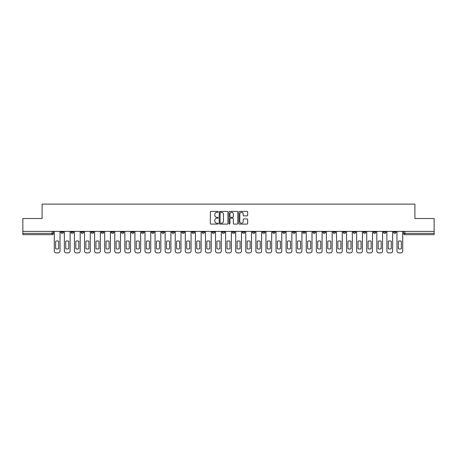 <?xml version="1.0" encoding="UTF-8"?>
<svg xmlns="http://www.w3.org/2000/svg" width="457" height="457" viewBox="0 0 457 457"><rect width="100%" height="100%" fill="white"/><g stroke="black" fill="none" stroke-linecap="round" stroke-linejoin="round"><path stroke-width="0.69" d="M218.16 211.842A0.446 0.446 0 0 0 217.721 211.402L210.98 211.402A0.634 0.634 0 0 0 210.346 212.037L210.346 223.45A0.634 0.634 0 0 0 210.98 224.084L217.721 224.084A0.446 0.446 0 0 0 218.16 223.639A0.446 0.446 0 0 0 217.721 223.199L216.847 223.199A2.028 2.028 0 0 1 214.819 221.165L214.819 220.217A2.028 2.028 0 0 1 216.847 218.189L217.721 218.189A0.446 0.446 0 0 0 218.16 217.743A0.446 0.446 0 0 0 217.721 217.298L216.847 217.298A2.028 2.028 0 0 1 214.819 215.27L214.819 214.316A2.028 2.028 0 0 1 216.847 212.288L217.721 212.288A0.446 0.446 0 0 0 218.16 211.842M393.511 231.373L393.511 232.087L396.093 232.087A1.291 1.291 0 0 1 394.802 233.378A1.291 1.291 0 0 1 393.511 232.087L393.511 231.373M343.116 231.373L343.116 232.087L345.698 232.087A1.291 1.291 0 0 1 344.407 233.378A1.291 1.291 0 0 1 343.116 232.087L343.116 231.373M333.039 232.087L333.039 231.373L333.039 232.087A1.291 1.291 0 0 0 334.33 233.378A1.291 1.291 0 0 1 333.039 232.087L335.621 232.087A1.291 1.291 0 0 1 334.33 233.378M312.879 231.373L312.879 232.087L315.461 232.087A1.291 1.291 0 0 1 314.17 233.378A1.291 1.291 0 0 1 312.879 232.087L312.879 231.373M302.802 232.087L302.802 231.373L302.802 232.087A1.291 1.291 0 0 0 304.094 233.378A1.291 1.291 0 0 1 302.802 232.087L305.385 232.087A1.291 1.291 0 0 1 304.094 233.378M292.72 232.087L292.72 231.373L292.72 232.087A1.291 1.291 0 0 0 294.011 233.378A1.291 1.291 0 0 1 292.72 232.087L295.308 232.087A1.291 1.291 0 0 1 294.011 233.378A1.291 1.291 0 0 0 295.308 232.087A1.291 1.291 0 0 1 294.011 233.378M262.484 232.087L262.484 231.373L262.484 232.087A1.291 1.291 0 0 0 263.775 233.378A1.291 1.291 0 0 1 262.484 232.087L265.071 232.087A1.291 1.291 0 0 1 263.775 233.378M252.407 231.373L252.407 232.087L254.989 232.087A1.291 1.291 0 0 1 253.698 233.378A1.291 1.291 0 0 1 252.407 232.087L252.407 231.373M242.324 231.373L242.324 232.087L244.912 232.087A1.291 1.291 0 0 1 243.621 233.378A1.291 1.291 0 0 1 242.324 232.087L242.324 231.373M232.247 231.373L232.247 232.087L234.829 232.087A1.291 1.291 0 0 1 233.538 233.378A1.291 1.291 0 0 1 232.247 232.087L232.247 231.373M222.171 232.087L222.171 231.373L222.171 232.087A1.291 1.291 0 0 0 223.462 233.378A1.291 1.291 0 0 1 222.171 232.087L224.753 232.087A1.291 1.291 0 0 1 223.462 233.378M202.011 231.373L202.011 232.087L204.593 232.087A1.291 1.291 0 0 1 203.302 233.378A1.291 1.291 0 0 1 202.011 232.087L202.011 231.373M191.929 232.087L191.929 231.373L191.929 232.087A1.291 1.291 0 0 0 193.225 233.378A1.291 1.291 0 0 1 191.929 232.087L194.516 232.087A1.291 1.291 0 0 1 193.225 233.378A1.291 1.291 0 0 0 194.516 232.087A1.291 1.291 0 0 1 193.225 233.378M131.456 231.373L131.456 232.087L134.044 232.087A1.291 1.291 0 0 1 132.747 233.378A1.291 1.291 0 0 1 131.456 232.087L131.456 231.373M121.379 231.373L121.379 232.087L123.961 232.087A1.291 1.291 0 0 1 122.67 233.378A1.291 1.291 0 0 1 121.379 232.087L121.379 231.373M111.302 231.373L111.302 232.087L113.884 232.087A1.291 1.291 0 0 1 112.593 233.378A1.291 1.291 0 0 1 111.302 232.087L111.302 231.373M91.143 231.373L91.143 232.087L93.725 232.087A1.291 1.291 0 0 1 92.434 233.378A1.291 1.291 0 0 1 91.143 232.087L91.143 231.373M81.06 231.373L81.06 232.087L83.648 232.087A1.291 1.291 0 0 1 82.357 233.378A1.291 1.291 0 0 1 81.06 232.087L81.06 231.373M247.031 215.87A0.634 0.634 0 0 0 247.665 215.236L247.665 212.037A0.634 0.634 0 0 0 247.031 211.402L239.548 211.402A0.634 0.634 0 0 0 238.914 212.037L238.914 223.45A0.634 0.634 0 0 0 239.548 224.084L247.031 224.084A0.634 0.634 0 0 0 247.665 223.45L247.665 219.583A0.634 0.634 0 0 0 247.031 218.949L243.832 218.949A0.634 0.634 0 0 0 243.198 219.583L243.198 221.502A1.697 1.697 0 0 1 241.502 223.199A1.697 1.697 0 0 1 239.805 221.502L239.805 213.985A1.697 1.697 0 0 1 241.502 212.288A1.697 1.697 0 0 1 243.198 213.985L243.198 215.236A0.634 0.634 0 0 0 243.832 215.87L247.031 215.87M22.85 231.373L22.85 218.52L42.101 218.52L42.101 204.108L414.899 204.108L414.899 218.52L434.15 218.52L434.15 231.373L22.85 231.373L22.85 233.378L53.412 233.378L53.412 231.373L53.412 233.378A1.291 1.291 0 0 1 52.115 234.67L22.85 234.67L22.85 233.378M227.946 212.037A0.634 0.634 0 0 0 227.312 211.402L219.828 211.402A0.634 0.634 0 0 0 219.194 212.037L219.194 223.45A0.634 0.634 0 0 0 219.828 224.084L227.312 224.084A0.634 0.634 0 0 0 227.946 223.45L227.946 212.037M229.688 211.402L237.172 211.402A0.634 0.634 0 0 1 237.806 212.037L237.806 223.45A0.634 0.634 0 0 1 237.172 224.084L233.973 224.084A0.634 0.634 0 0 1 233.333 223.45L233.333 218.823A0.634 0.634 0 0 0 232.699 218.189L230.579 218.189A0.634 0.634 0 0 0 229.945 218.823L229.945 223.639A0.446 0.446 0 0 1 229.5 224.084A0.446 0.446 0 0 1 229.054 223.639L229.054 212.037A0.634 0.634 0 0 1 229.688 211.402M403.588 231.373L403.588 233.378L434.15 233.378L434.15 234.67L404.885 234.67A1.291 1.291 0 0 1 403.588 233.378A1.291 1.291 0 0 0 404.885 234.67L404.885 231.373M434.15 231.373L434.15 233.378M396.093 231.373L396.093 232.087A1.291 1.291 0 0 1 394.802 233.378A1.291 1.291 0 0 0 396.093 232.087M386.016 231.373L386.016 232.087A1.291 1.291 0 0 1 384.725 233.378A1.291 1.291 0 0 1 383.434 232.087L386.016 232.087M383.434 231.373L383.434 232.087M375.94 231.373L375.94 232.087A1.291 1.291 0 0 1 374.643 233.378A1.291 1.291 0 0 1 373.352 232.087L375.94 232.087M373.352 231.373L373.352 232.087M365.857 231.373L365.857 232.087A1.291 1.291 0 0 1 364.566 233.378A1.291 1.291 0 0 1 363.275 232.087A1.291 1.291 0 0 0 364.566 233.378M363.275 231.373L363.275 232.087L365.857 232.087M355.78 231.373L355.78 232.087A1.291 1.291 0 0 1 354.489 233.378A1.291 1.291 0 0 1 353.192 232.087L355.78 232.087M353.192 231.373L353.192 232.087M345.698 231.373L345.698 232.087L345.698 231.373M335.621 231.373L335.621 232.087M325.544 231.373L325.544 232.087A1.291 1.291 0 0 1 324.253 233.378A1.291 1.291 0 0 1 322.956 232.087L325.544 232.087A1.291 1.291 0 0 1 324.253 233.378A1.291 1.291 0 0 0 325.544 232.087L325.544 231.373M322.956 231.373L322.956 232.087M315.461 231.373L315.461 232.087A1.291 1.291 0 0 1 314.17 233.378A1.291 1.291 0 0 0 315.461 232.087L315.461 231.373M305.385 231.373L305.385 232.087L305.385 231.373M295.308 231.373L295.308 232.087M285.225 231.373L285.225 232.087A1.291 1.291 0 0 1 283.934 233.378A1.291 1.291 0 0 1 282.643 232.087L285.225 232.087A1.291 1.291 0 0 1 283.934 233.378A1.291 1.291 0 0 0 285.225 232.087M282.643 231.373L282.643 232.087M275.148 231.373L275.148 232.087A1.291 1.291 0 0 1 273.857 233.378A1.291 1.291 0 0 1 272.561 232.087A1.291 1.291 0 0 0 273.857 233.378A1.291 1.291 0 0 0 275.148 232.087A1.291 1.291 0 0 1 273.857 233.378M272.561 231.373L272.561 232.087L275.148 232.087M265.071 231.373L265.071 232.087L265.071 231.373M254.989 231.373L254.989 232.087L254.989 231.373M244.912 231.373L244.912 232.087A1.291 1.291 0 0 1 243.621 233.378A1.291 1.291 0 0 0 244.912 232.087L244.912 231.373M234.829 231.373L234.829 232.087A1.291 1.291 0 0 1 233.538 233.378A1.291 1.291 0 0 0 234.829 232.087M224.753 231.373L224.753 232.087L224.753 231.373M214.676 231.373L214.676 232.087A1.291 1.291 0 0 1 213.379 233.378A1.291 1.291 0 0 1 212.088 232.087A1.291 1.291 0 0 0 213.379 233.378M212.088 231.373L212.088 232.087L214.676 232.087M204.593 231.373L204.593 232.087A1.291 1.291 0 0 1 203.302 233.378A1.291 1.291 0 0 0 204.593 232.087L204.593 231.373M194.516 231.373L194.516 232.087M184.439 231.373L184.439 232.087A1.291 1.291 0 0 1 183.143 233.378A1.291 1.291 0 0 1 181.852 232.087L184.439 232.087M181.852 231.373L181.852 232.087M174.357 231.373L174.357 232.087A1.291 1.291 0 0 1 173.066 233.378A1.291 1.291 0 0 1 171.775 232.087L174.357 232.087M171.775 231.373L171.775 232.087M164.28 231.373L164.28 232.087A1.291 1.291 0 0 1 162.989 233.378A1.291 1.291 0 0 1 161.692 232.087L164.28 232.087M161.692 231.373L161.692 232.087M154.198 231.373L154.198 232.087A1.291 1.291 0 0 1 152.906 233.378A1.291 1.291 0 0 1 151.615 232.087L154.198 232.087M151.615 231.373L151.615 232.087M144.121 231.373L144.121 232.087A1.291 1.291 0 0 1 142.83 233.378A1.291 1.291 0 0 1 141.539 232.087L144.121 232.087M141.539 231.373L141.539 232.087M134.044 231.373L134.044 232.087L134.044 231.373M123.961 231.373L123.961 232.087M113.884 231.373L113.884 232.087L113.884 231.373M103.808 231.373L103.808 232.087A1.291 1.291 0 0 1 102.511 233.378A1.291 1.291 0 0 1 101.22 232.087L103.808 232.087M101.22 231.373L101.22 232.087M93.725 231.373L93.725 232.087M83.648 231.373L83.648 232.087L83.648 231.373M73.566 231.373L73.566 232.087A1.291 1.291 0 0 1 72.275 233.378A1.291 1.291 0 0 1 70.984 232.087L73.566 232.087M70.984 231.373L70.984 232.087M60.907 231.373L60.907 232.087L63.489 232.087L63.489 231.373L63.489 232.087A1.291 1.291 0 0 1 62.198 233.378A1.291 1.291 0 0 1 60.907 232.087A1.291 1.291 0 0 0 62.198 233.378M52.115 234.67A1.291 1.291 0 0 0 53.412 233.378A1.291 1.291 0 0 1 52.115 234.67L52.115 231.373M220.525 212.288A0.446 0.446 0 0 0 220.08 212.733L220.08 222.753A0.446 0.446 0 0 0 220.525 223.199L221.445 223.199A2.028 2.028 0 0 0 223.473 221.165L223.473 214.316A2.028 2.028 0 0 0 221.445 212.288L220.525 212.288M233.333 214.019A1.697 1.697 0 0 0 231.642 212.322A1.697 1.697 0 0 0 229.945 214.019L229.945 216.664A0.634 0.634 0 0 0 230.579 217.298L232.699 217.298A0.634 0.634 0 0 0 233.333 216.664L233.333 214.019M55.64 241.233L55.64 248.717L55.64 241.233A4.039 4.039 0 0 1 58.673 241.233A4.039 4.039 0 0 0 55.64 241.233M58.673 248.717L58.673 241.233L58.673 248.717A4.039 4.039 0 0 1 55.64 248.717M54.28 250.95L54.28 231.373L54.28 250.95A1.937 1.937 0 0 0 56.222 252.892L58.096 252.892A1.937 1.937 0 0 0 60.033 250.95L60.033 231.373L60.033 250.95M56.222 252.892L58.096 252.892M65.717 241.233L65.717 248.717L65.717 241.233A4.039 4.039 0 0 1 68.756 241.233L68.756 248.717A4.039 4.039 0 0 1 65.717 248.717M64.363 250.95L64.363 231.373L64.363 250.95A1.937 1.937 0 0 0 66.299 252.892L68.173 252.892A1.937 1.937 0 0 0 70.11 250.95L70.11 231.373L70.11 250.95M75.799 241.233L75.799 248.717L75.799 241.233A4.039 4.039 0 0 1 78.833 241.233A4.039 4.039 0 0 0 75.799 241.233M78.833 248.717L78.833 241.233L78.833 248.717A4.039 4.039 0 0 1 75.799 248.717M74.44 250.95L74.44 231.373L74.44 250.95A1.937 1.937 0 0 0 76.376 252.892L78.25 252.892A1.937 1.937 0 0 0 80.192 250.95L80.192 231.373L80.192 250.95M85.876 241.233L85.876 248.717L85.876 241.233A4.039 4.039 0 0 1 88.915 241.233L88.915 248.717A4.039 4.039 0 0 1 85.876 248.717M84.516 250.95L84.516 231.373L84.516 250.95A1.937 1.937 0 0 0 86.459 252.892L88.332 252.892A1.937 1.937 0 0 0 90.269 250.95L90.269 231.373L90.269 250.95M68.756 241.233L68.756 248.717M66.299 252.892L68.173 252.892M76.376 252.892L78.25 252.892M88.915 241.233L88.915 248.717M86.459 252.892L88.332 252.892M95.953 241.233L95.953 248.717L95.953 241.233A4.039 4.039 0 0 1 98.992 241.233L98.992 248.717A4.039 4.039 0 0 1 95.953 248.717M94.599 250.95L94.599 231.373L94.599 250.95A1.937 1.937 0 0 0 96.536 252.892L98.409 252.892A1.937 1.937 0 0 0 100.346 250.95L100.346 231.373L100.346 250.95M106.035 241.233L106.035 248.717L106.035 241.233A4.039 4.039 0 0 1 109.069 241.233A4.039 4.039 0 0 0 106.035 241.233M109.069 248.717L109.069 241.233L109.069 248.717A4.039 4.039 0 0 1 106.035 248.717M104.676 250.95L104.676 231.373L104.676 250.95A1.937 1.937 0 0 0 106.618 252.892L108.492 252.892A1.937 1.937 0 0 0 110.428 250.95L110.428 231.373L110.428 250.95M98.992 241.233L98.992 248.717M96.536 252.892L98.409 252.892M106.618 252.892L108.492 252.892M116.112 241.233L116.112 248.717A4.039 4.039 0 0 0 119.151 248.717A4.039 4.039 0 0 1 116.112 248.717L116.112 241.233A4.039 4.039 0 0 1 119.151 241.233L119.151 248.717L119.151 241.233M114.758 250.95L114.758 231.373L114.758 250.95A1.937 1.937 0 0 0 116.695 252.892L118.569 252.892A1.937 1.937 0 0 0 120.505 250.95L120.505 231.373L120.505 250.95M126.189 241.233L126.189 248.717A4.039 4.039 0 0 0 129.228 248.717A4.039 4.039 0 0 1 126.189 248.717L126.189 241.233A4.039 4.039 0 0 1 129.228 241.233L129.228 248.717L129.228 241.233M124.835 250.95L124.835 231.373L124.835 250.95A1.937 1.937 0 0 0 126.772 252.892L128.645 252.892A1.937 1.937 0 0 0 130.588 250.95L130.588 231.373L130.588 250.95M136.272 241.233L136.272 248.717A4.039 4.039 0 0 0 139.305 248.717A4.039 4.039 0 0 1 136.272 248.717L136.272 241.233A4.039 4.039 0 0 1 139.305 241.233L139.305 248.717L139.305 241.233M134.912 250.95L134.912 231.373L134.912 250.95A1.937 1.937 0 0 0 136.854 252.892L138.728 252.892A1.937 1.937 0 0 0 140.665 250.95L140.665 231.373L140.665 250.95M146.349 241.233L146.349 248.717A4.039 4.039 0 0 0 149.388 248.717A4.039 4.039 0 0 1 146.349 248.717L146.349 241.233A4.039 4.039 0 0 1 149.388 241.233L149.388 248.717L149.388 241.233M144.995 250.95L144.995 231.373L144.995 250.95A1.937 1.937 0 0 0 146.931 252.892L148.805 252.892A1.937 1.937 0 0 0 150.741 250.95L150.741 231.373L150.741 250.95M156.431 241.233L156.431 248.717A4.039 4.039 0 0 0 159.464 248.717A4.039 4.039 0 0 1 156.431 248.717L156.431 241.233A4.039 4.039 0 0 1 159.464 241.233L159.464 248.717L159.464 241.233M155.072 250.95L155.072 231.373L155.072 250.95A1.937 1.937 0 0 0 157.008 252.892L158.882 252.892A1.937 1.937 0 0 0 160.824 250.95L160.824 231.373L160.824 250.95M166.508 241.233L166.508 248.717A4.039 4.039 0 0 0 169.547 248.717A4.039 4.039 0 0 1 166.508 248.717L166.508 241.233A4.039 4.039 0 0 1 169.547 241.233L169.547 248.717L169.547 241.233M165.148 250.95L165.148 231.373L165.148 250.95A1.937 1.937 0 0 0 167.091 252.892L168.964 252.892A1.937 1.937 0 0 0 170.901 250.95L170.901 231.373L170.901 250.95M176.585 241.233L176.585 248.717A4.039 4.039 0 0 0 179.624 248.717A4.039 4.039 0 0 1 176.585 248.717L176.585 241.233A4.039 4.039 0 0 1 179.624 241.233L179.624 248.717L179.624 241.233M175.231 250.95L175.231 231.373L175.231 250.95A1.937 1.937 0 0 0 177.167 252.892L179.041 252.892A1.937 1.937 0 0 0 180.978 250.95L180.978 231.373L180.978 250.95M186.667 241.233L186.667 248.717L186.667 241.233A4.039 4.039 0 0 1 189.701 241.233A4.039 4.039 0 0 0 186.667 241.233M189.701 248.717L189.701 241.233L189.701 248.717A4.039 4.039 0 0 1 186.667 248.717M185.308 250.95L185.308 231.373L185.308 250.95A1.937 1.937 0 0 0 187.25 252.892L189.124 252.892A1.937 1.937 0 0 0 191.06 250.95L191.06 231.373L191.06 250.95M116.695 252.892L118.569 252.892M126.772 252.892L128.645 252.892M136.854 252.892L138.728 252.892M146.931 252.892L148.805 252.892M157.008 252.892L158.882 252.892M167.091 252.892L168.964 252.892M177.167 252.892L179.041 252.892M187.25 252.892L189.124 252.892M196.744 241.233L196.744 248.717L196.744 241.233A4.039 4.039 0 0 1 199.783 241.233L199.783 248.717A4.039 4.039 0 0 1 196.744 248.717M195.39 250.95L195.39 231.373L195.39 250.95A1.937 1.937 0 0 0 197.327 252.892L199.201 252.892A1.937 1.937 0 0 0 201.137 250.95L201.137 231.373L201.137 250.95M206.821 241.233L206.821 248.717L206.821 241.233A4.039 4.039 0 0 1 209.86 241.233L209.86 248.717A4.039 4.039 0 0 1 206.821 248.717M205.467 250.95L205.467 231.373L205.467 250.95A1.937 1.937 0 0 0 207.404 252.892L209.277 252.892A1.937 1.937 0 0 0 211.22 250.95L211.22 231.373L211.22 250.95M216.904 241.233L216.904 248.717L216.904 241.233A4.039 4.039 0 0 1 219.937 241.233L219.937 248.717A4.039 4.039 0 0 1 216.904 248.717M215.544 250.95L215.544 231.373L215.544 250.95A1.937 1.937 0 0 0 217.486 252.892L219.36 252.892A1.937 1.937 0 0 0 221.297 250.95L221.297 231.373L221.297 250.95M226.98 241.233L226.98 248.717L226.98 241.233A4.039 4.039 0 0 1 230.02 241.233L230.02 248.717A4.039 4.039 0 0 1 226.98 248.717M225.627 250.95L225.627 231.373L225.627 250.95A1.937 1.937 0 0 0 227.563 252.892L229.437 252.892A1.937 1.937 0 0 0 231.373 250.95L231.373 231.373L231.373 250.95M237.063 241.233L237.063 248.717L237.063 241.233A4.039 4.039 0 0 1 240.096 241.233L240.096 248.717A4.039 4.039 0 0 1 237.063 248.717M235.703 250.95L235.703 231.373L235.703 250.95A1.937 1.937 0 0 0 237.64 252.892L239.514 252.892A1.937 1.937 0 0 0 241.456 250.95L241.456 231.373L241.456 250.95M247.14 241.233L247.14 248.717L247.14 241.233A4.039 4.039 0 0 1 250.179 241.233A4.039 4.039 0 0 0 247.14 241.233M250.179 248.717L250.179 241.233L250.179 248.717A4.039 4.039 0 0 1 247.14 248.717M245.78 250.95L245.78 231.373L245.78 250.95A1.937 1.937 0 0 0 247.723 252.892L249.596 252.892A1.937 1.937 0 0 0 251.533 250.95L251.533 231.373L251.533 250.95M257.217 241.233L257.217 248.717L257.217 241.233A4.039 4.039 0 0 1 260.256 241.233L260.256 248.717A4.039 4.039 0 0 1 257.217 248.717M255.863 250.95L255.863 231.373L255.863 250.95A1.937 1.937 0 0 0 257.799 252.892L259.673 252.892A1.937 1.937 0 0 0 261.61 250.95L261.61 231.373L261.61 250.95M267.299 241.233L267.299 248.717L267.299 241.233A4.039 4.039 0 0 1 270.333 241.233L270.333 248.717A4.039 4.039 0 0 1 267.299 248.717M265.94 250.95L265.94 231.373L265.94 250.95A1.937 1.937 0 0 0 267.876 252.892L269.75 252.892A1.937 1.937 0 0 0 271.692 250.95L271.692 231.373L271.692 250.95M277.376 241.233L277.376 248.717L277.376 241.233A4.039 4.039 0 0 1 280.415 241.233L280.415 248.717A4.039 4.039 0 0 1 277.376 248.717M276.022 250.95L276.022 231.373L276.022 250.95A1.937 1.937 0 0 0 277.959 252.892L279.833 252.892A1.937 1.937 0 0 0 281.769 250.95L281.769 231.373L281.769 250.95M287.453 241.233L287.453 248.717L287.453 241.233A4.039 4.039 0 0 1 290.492 241.233A4.039 4.039 0 0 0 287.453 241.233M290.492 248.717L290.492 241.233L290.492 248.717A4.039 4.039 0 0 1 287.453 248.717M286.099 250.95L286.099 231.373L286.099 250.95A1.937 1.937 0 0 0 288.036 252.892L289.909 252.892A1.937 1.937 0 0 0 291.852 250.95L291.852 231.373L291.852 250.95M297.536 241.233L297.536 248.717L297.536 241.233A4.039 4.039 0 0 1 300.569 241.233A4.039 4.039 0 0 0 297.536 241.233M300.569 248.717L300.569 241.233L300.569 248.717A4.039 4.039 0 0 1 297.536 248.717M296.176 250.95L296.176 231.373L296.176 250.95A1.937 1.937 0 0 0 298.118 252.892L299.992 252.892A1.937 1.937 0 0 0 301.928 250.95L301.928 231.373L301.928 250.95M307.612 241.233L307.612 248.717L307.612 241.233A4.039 4.039 0 0 1 310.651 241.233A4.039 4.039 0 0 0 307.612 241.233M310.651 248.717L310.651 241.233L310.651 248.717A4.039 4.039 0 0 1 307.612 248.717M306.259 250.95L306.259 231.373L306.259 250.95A1.937 1.937 0 0 0 308.195 252.892L310.069 252.892A1.937 1.937 0 0 0 312.005 250.95L312.005 231.373L312.005 250.95M317.695 241.233L317.695 248.717L317.695 241.233A4.039 4.039 0 0 1 320.728 241.233A4.039 4.039 0 0 0 317.695 241.233M320.728 248.717L320.728 241.233L320.728 248.717A4.039 4.039 0 0 1 317.695 248.717M316.335 250.95L316.335 231.373L316.335 250.95A1.937 1.937 0 0 0 318.272 252.892L320.146 252.892A1.937 1.937 0 0 0 322.088 250.95L322.088 231.373L322.088 250.95M327.772 241.233L327.772 248.717L327.772 241.233A4.039 4.039 0 0 1 330.811 241.233L330.811 248.717A4.039 4.039 0 0 1 327.772 248.717M326.412 250.95L326.412 231.373L326.412 250.95A1.937 1.937 0 0 0 328.354 252.892L330.228 252.892A1.937 1.937 0 0 0 332.165 250.95L332.165 231.373L332.165 250.95M337.849 241.233L337.849 248.717L337.849 241.233A4.039 4.039 0 0 1 340.888 241.233L340.888 248.717A4.039 4.039 0 0 1 337.849 248.717M336.495 250.95L336.495 231.373L336.495 250.95A1.937 1.937 0 0 0 338.431 252.892L340.305 252.892A1.937 1.937 0 0 0 342.242 250.95L342.242 231.373L342.242 250.95M199.783 241.233L199.783 248.717M197.327 252.892L199.201 252.892M209.86 241.233L209.86 248.717M207.404 252.892L209.277 252.892M219.937 241.233L219.937 248.717M217.486 252.892L219.36 252.892M230.02 241.233L230.02 248.717M227.563 252.892L229.437 252.892M240.096 241.233L240.096 248.717M237.64 252.892L239.514 252.892M247.723 252.892L249.596 252.892M260.256 241.233L260.256 248.717M257.799 252.892L259.673 252.892M270.333 241.233L270.333 248.717M267.876 252.892L269.75 252.892M280.415 241.233L280.415 248.717M277.959 252.892L279.833 252.892M288.036 252.892L289.909 252.892M298.118 252.892L299.992 252.892M308.195 252.892L310.069 252.892M318.272 252.892L320.146 252.892M330.811 241.233L330.811 248.717M328.354 252.892L330.228 252.892M340.888 241.233L340.888 248.717M338.431 252.892L340.305 252.892M347.931 241.233L347.931 248.717L347.931 241.233A4.039 4.039 0 0 1 350.965 241.233A4.039 4.039 0 0 0 347.931 241.233M350.965 248.717L350.965 241.233L350.965 248.717A4.039 4.039 0 0 1 347.931 248.717M346.572 250.95L346.572 231.373L346.572 250.95A1.937 1.937 0 0 0 348.508 252.892L350.382 252.892A1.937 1.937 0 0 0 352.324 250.95L352.324 231.373L352.324 250.95M348.508 252.892L350.382 252.892M358.008 241.233L358.008 248.717L358.008 241.233A4.039 4.039 0 0 1 361.047 241.233L361.047 248.717A4.039 4.039 0 0 1 358.008 248.717M356.654 250.95L356.654 231.373L356.654 250.95A1.937 1.937 0 0 0 358.591 252.892L360.464 252.892A1.937 1.937 0 0 0 362.401 250.95L362.401 231.373L362.401 250.95M361.047 241.233L361.047 248.717M358.591 252.892L360.464 252.892M368.085 241.233L368.085 248.717L368.085 241.233A4.039 4.039 0 0 1 371.124 241.233L371.124 248.717A4.039 4.039 0 0 1 368.085 248.717M366.731 250.95L366.731 231.373L366.731 250.95A1.937 1.937 0 0 0 368.668 252.892L370.541 252.892A1.937 1.937 0 0 0 372.484 250.95L372.484 231.373L372.484 250.95M371.124 241.233L371.124 248.717M368.668 252.892L370.541 252.892M378.168 241.233L378.168 248.717L378.168 241.233A4.039 4.039 0 0 1 381.201 241.233L381.201 248.717A4.039 4.039 0 0 1 378.168 248.717M376.808 250.95L376.808 231.373L376.808 250.95A1.937 1.937 0 0 0 378.75 252.892L380.624 252.892A1.937 1.937 0 0 0 382.56 250.95L382.56 231.373L382.56 250.95M381.201 241.233L381.201 248.717M378.75 252.892L380.624 252.892M388.244 241.233L388.244 248.717L388.244 241.233A4.039 4.039 0 0 1 391.283 241.233L391.283 248.717A4.039 4.039 0 0 1 388.244 248.717M386.89 250.95L386.89 231.373L386.89 250.95A1.937 1.937 0 0 0 388.827 252.892L390.701 252.892A1.937 1.937 0 0 0 392.637 250.95L392.637 231.373L392.637 250.95M391.283 241.233L391.283 248.717M388.827 252.892L390.701 252.892M398.327 241.233L398.327 248.717L398.327 241.233A4.039 4.039 0 0 1 401.36 241.233L401.36 248.717A4.039 4.039 0 0 1 398.327 248.717M396.967 250.95L396.967 231.373L396.967 250.95A1.937 1.937 0 0 0 398.904 252.892L400.778 252.892A1.937 1.937 0 0 0 402.72 250.95L402.72 231.373L402.72 250.95M401.36 241.233L401.36 248.717M398.904 252.892L400.778 252.892"/></g></svg>
